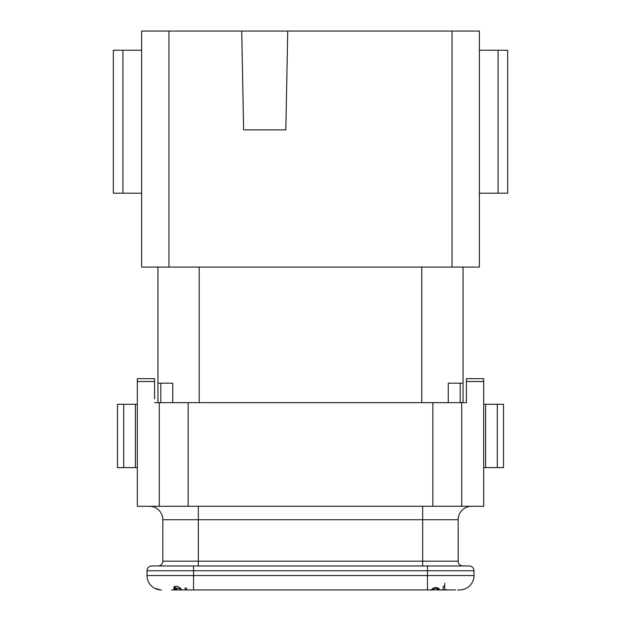 <?xml version="1.0" encoding="UTF-8"?>
<svg xmlns="http://www.w3.org/2000/svg" width="621" height="621" viewBox="0 0 621 621"><rect width="100%" height="100%" fill="white"/><g stroke="black" fill="none" stroke-linecap="round" stroke-linejoin="round"><path stroke-width="0.93" d="M454.324 589.95L437.588 589.95L443.2 589.95L437.782 589.795L439.295 588.84L435.368 587.342L431.572 589.407L433.07 589.919L427.458 589.95L433.264 589.95L188.264 589.95L427.458 589.95L427.458 575.558L193.542 575.558L193.542 589.95L171.474 589.95L185.097 589.95L185.097 588.017L186.634 588.188L186.634 589.95L188.264 589.95M444.729 583.235L444.729 589.95L455.566 589.95M433.264 589.702L437.549 589.95M433.264 589.95L431.968 589.95M179.873 589.934L185.097 589.95L185.097 588.017M181.216 589.95L175.386 589.95L173.686 589.445L174.548 588.964L173.546 587.536L177.342 586.154L181.262 589.042L174.734 587.893L176.954 589.376C174.454 589.515 174.369 589.709 176.698 589.95C174.369 589.709 174.454 589.515 176.954 589.376M171.474 589.95L175.386 589.95M443.2 586.472L443.2 589.95L443.2 586.472L444.729 585.921L444.729 589.927L446.359 589.562L445.358 589.95M457.661 589.95L459.602 589.95A14.392 14.392 0 0 0 473.994 575.558L473.994 570.761A4.797 4.797 0 0 0 469.197 565.964L193.542 565.964L193.542 575.558L147.006 575.558A14.392 14.392 0 0 0 161.398 589.95M154.513 588.196L160.606 589.927M459.602 589.95A14.392 14.392 0 0 0 462.078 589.733L463.84 589.313A14.392 14.392 0 0 0 467.473 587.606M473.994 575.558A14.392 14.392 0 0 1 469.103 586.371A14.392 14.392 0 0 0 473.994 575.558L427.458 575.558L427.458 570.761L147.006 570.761L147.006 575.558A14.392 14.392 0 0 0 153.045 587.28A14.392 14.392 0 0 1 147.006 575.558M151.803 565.964A4.797 4.797 0 0 0 147.006 570.761A4.797 4.797 0 0 1 151.803 565.964L193.542 565.964M462.963 565.964A4.797 4.797 0 0 1 458.166 561.167L458.166 519.715L458.166 561.167A4.797 4.797 0 0 0 462.963 565.964L422.66 565.964L422.66 506.286M458.166 561.167L162.834 561.167L162.834 519.715A13.429 13.429 0 0 0 149.405 506.286A13.429 13.429 0 0 1 162.834 519.715L162.834 561.167A4.797 4.797 0 0 1 158.037 565.964L198.34 565.964L198.34 506.286M154.582 398.798L154.582 378.67L137.311 378.67L137.311 506.286L483.689 506.286L483.689 378.67L466.418 378.67L466.418 402.656L463.056 402.656L463.056 267.084M466.418 398.798L466.418 402.656L154.582 402.656L157.944 402.656L157.944 267.084M452.026 267.084L479.373 267.084L479.373 31.05L452.026 31.05L452.026 267.084L141.627 267.084L141.627 31.05L241.724 31.05L243.626 129.874L285.839 129.874L287.74 31.05L452.026 31.05M287.74 31.05L241.724 31.05M141.627 193.201L113.325 193.201L113.325 50.239L141.627 50.239M479.373 193.201L507.675 193.201L507.675 50.239L479.373 50.239M172.747 402.656L172.747 383.18L157.944 383.18M448.253 402.656L448.253 383.18L463.056 383.18M159.286 402.656L159.286 506.286M461.713 402.656L461.713 506.286M137.311 404.287L117.47 404.287L117.47 467.613L137.311 467.613M135.394 404.287L135.394 467.613M483.689 404.287L503.53 404.287L503.53 467.613L483.689 467.613M485.606 404.287L485.606 467.613M458.166 519.715A13.429 13.429 0 0 1 471.595 506.286A13.429 13.429 0 0 0 458.166 519.715A13.429 13.429 0 0 1 471.595 506.286A13.429 13.429 0 0 0 458.166 519.715L162.834 519.715M427.458 565.964L427.458 570.761L473.994 570.761A4.797 4.797 0 0 0 469.197 565.964M422.66 565.964L422.187 565.964M174.548 586.17L174.548 588.964M180.098 587.668L180.098 588.925M437.782 589.368L437.782 589.795M437.588 589.484L437.588 589.95M433.536 589.756L432.837 589.383C434.537 587.94 436.268 587.815 438.015 589.011C437.363 589.74 435.872 589.989 433.536 589.756M463.84 589.313A14.392 14.392 0 0 0 465.936 588.483M168.974 31.05L168.974 267.084M122.919 193.201L122.919 50.239M498.081 193.201L498.081 50.239M199.201 402.656L199.201 267.084M421.799 402.656L421.799 267.084M460.177 402.656L460.177 383.18M160.823 402.656L160.823 383.18M154.582 381.55L137.311 381.55M188.163 402.656L188.163 506.286M432.837 402.656L432.837 506.286M466.418 381.55L483.689 381.55M123.711 404.287L123.711 467.613M497.289 404.287L497.289 467.613M174.734 586.084L174.734 587.839M174.967 588.483L174.967 589.647M432.837 588.196L432.837 589.383M438.015 587.575L438.015 589.011"/></g></svg>
